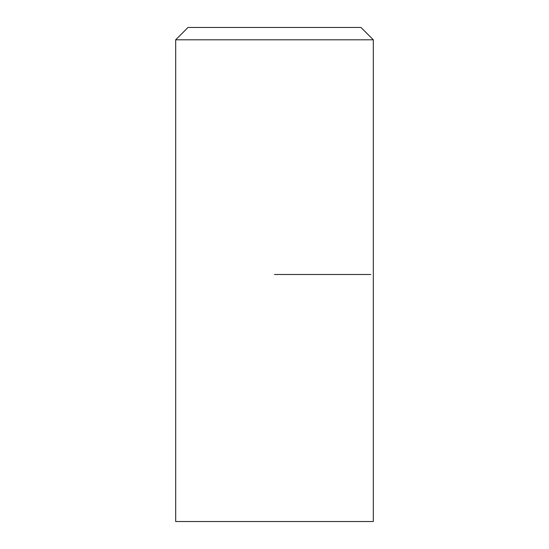<?xml version="1.0" encoding="UTF-8"?>
<svg xmlns="http://www.w3.org/2000/svg" width="549" height="549" viewBox="0 0 549 549"><rect width="100%" height="100%" fill="white"/><g stroke="black" fill="none" stroke-linecap="round" stroke-linejoin="round"><path stroke-width="0.82" d="M317.521 521.523L227.972 521.523M373.313 39.803L360.961 27.45L188.039 27.45L175.687 39.803L373.313 39.803L373.313 521.523L175.687 521.523L175.687 39.803M274.5 274.486L370.836 274.486L274.5 274.486"/></g></svg>
